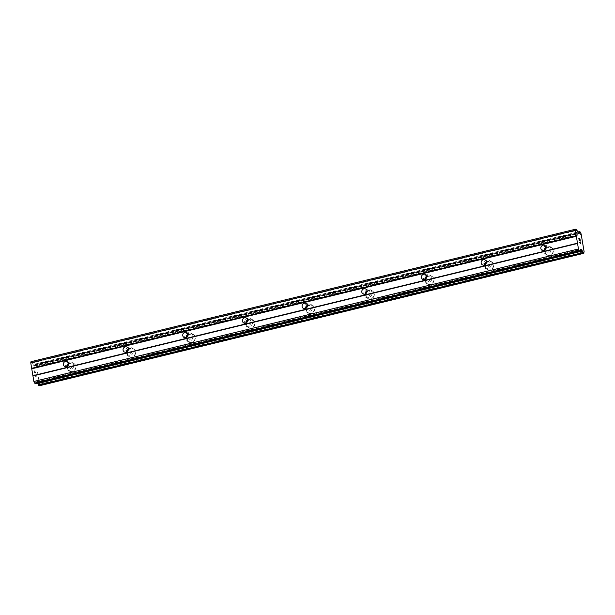 <?xml version="1.0" encoding="UTF-8"?>
<svg xmlns="http://www.w3.org/2000/svg" width="615" height="615" viewBox="0 0 615 615"><rect width="100%" height="100%" fill="white"/><g stroke="black" fill="none" stroke-linecap="round" stroke-linejoin="round"><path stroke-width="0.46" stroke-dasharray="3.08 2.31" d="M546.074 247.315A2.798 2.598 119.8 0 1 549.518 250.213A2.798 2.598 119.8 0 1 544.298 250.428M548.519 246.984A4.397 4.082 -60.2 0 0 547.035 255.002A4.397 4.082 -60.2 0 0 553.308 251.735A4.397 4.082 -60.2 0 0 548.519 246.984A4.397 4.082 -60.2 0 0 547.035 255.002A4.397 4.082 -60.2 0 0 553.308 251.743A4.397 4.082 -60.2 0 0 548.519 246.984M486.396 261.836A2.798 2.598 119.8 0 1 489.84 264.734A2.798 2.598 119.8 0 1 484.612 264.95M488.84 261.506A4.397 4.082 -60.2 0 0 487.357 269.516A4.397 4.082 -60.2 0 0 493.63 266.257A4.397 4.082 -60.2 0 0 488.84 261.506A4.397 4.082 -60.2 0 0 487.357 269.524A4.397 4.082 -60.2 0 0 493.63 266.257A4.397 4.082 -60.2 0 0 488.84 261.506M426.718 276.358A2.798 2.598 119.8 0 1 430.154 279.256A2.798 2.598 119.8 0 1 424.934 279.471M429.155 276.027A4.397 4.082 -60.2 0 0 427.671 284.038A4.397 4.082 -60.2 0 0 433.944 280.778A4.397 4.082 -60.2 0 0 429.155 276.027A4.397 4.082 -60.2 0 0 427.679 284.045A4.397 4.082 -60.2 0 0 433.952 280.778A4.397 4.082 -60.2 0 0 429.162 276.027M367.032 290.88A2.798 2.598 119.8 0 1 370.476 293.778A2.798 2.598 119.8 0 1 365.249 293.993M369.477 290.541A4.397 4.082 -60.2 0 0 367.993 298.559A4.397 4.082 -60.2 0 0 374.266 295.3A4.397 4.082 -60.2 0 0 369.477 290.541A4.397 4.082 -60.2 0 0 367.993 298.559A4.397 4.082 -60.2 0 0 374.266 295.3A4.397 4.082 -60.2 0 0 369.477 290.549M307.354 305.401A2.798 2.598 119.8 0 1 310.798 308.3A2.798 2.598 119.8 0 1 305.57 308.507M309.791 305.063A4.397 4.082 -60.2 0 0 308.315 313.081A4.397 4.082 -60.2 0 0 314.588 309.822A4.397 4.082 -60.2 0 0 309.791 305.063A4.397 4.082 -60.2 0 0 308.315 313.081A4.397 4.082 -60.2 0 0 314.588 309.822A4.397 4.082 -60.2 0 0 309.799 305.063M247.676 319.923A2.798 2.598 119.8 0 1 251.112 322.821A2.798 2.598 119.8 0 1 245.892 323.029M250.113 319.585A4.397 4.082 -60.2 0 0 248.629 327.603A4.397 4.082 -60.2 0 0 254.902 324.343A4.397 4.082 -60.2 0 0 250.113 319.585A4.397 4.082 -60.2 0 0 248.637 327.603A4.397 4.082 -60.2 0 0 254.91 324.343A4.397 4.082 -60.2 0 0 250.113 319.585M187.99 334.445A2.798 2.598 119.8 0 1 191.434 337.343A2.798 2.598 119.8 0 1 186.207 337.55M190.435 334.106A4.397 4.082 -60.2 0 0 188.951 342.125A4.397 4.082 -60.2 0 0 195.224 338.865A4.397 4.082 -60.2 0 0 190.435 334.106A4.397 4.082 -60.2 0 0 188.951 342.125A4.397 4.082 -60.2 0 0 195.224 338.865A4.397 4.082 -60.2 0 0 190.435 334.106M128.312 348.959A2.798 2.598 119.8 0 1 131.748 351.857A2.798 2.598 119.8 0 1 126.529 352.072M130.749 348.628A4.397 4.082 -60.2 0 0 129.273 356.646A4.397 4.082 -60.2 0 0 135.546 353.379A4.397 4.082 -60.2 0 0 130.749 348.628A4.397 4.082 -60.2 0 0 129.273 356.646A4.397 4.082 -60.2 0 0 135.546 353.387A4.397 4.082 -60.2 0 0 130.757 348.628M68.634 363.48A2.798 2.598 119.8 0 1 72.07 366.379A2.798 2.598 119.8 0 1 66.85 366.594M71.071 363.15A4.397 4.082 -60.2 0 0 69.587 371.16A4.397 4.082 -60.2 0 0 75.86 367.901A4.397 4.082 -60.2 0 0 71.071 363.15A4.397 4.082 -60.2 0 0 69.595 371.168A4.397 4.082 -60.2 0 0 75.868 367.901A4.397 4.082 -60.2 0 0 71.071 363.15M70.172 370.23A4.397 4.082 119.8 0 1 65.382 365.479A4.397 4.082 119.8 0 1 71.655 362.22A4.397 4.082 119.8 0 1 70.172 370.23M68.619 364.341A4.397 4.082 119.8 0 1 75.63 367.77A4.397 4.082 119.8 0 1 69.357 371.029A4.397 4.082 119.8 0 1 67.589 366.148M129.857 355.716A4.397 4.082 119.8 0 1 125.068 350.957A4.397 4.082 119.8 0 1 131.333 347.698A4.397 4.082 119.8 0 1 129.857 355.716M128.297 349.82A4.397 4.082 119.8 0 1 135.315 353.248A4.397 4.082 119.8 0 1 129.042 356.508A4.397 4.082 119.8 0 1 127.267 351.626M189.535 341.194A4.397 4.082 119.8 0 1 184.746 336.436A4.397 4.082 119.8 0 1 191.019 333.176A4.397 4.082 119.8 0 1 189.535 341.194M187.982 335.298A4.397 4.082 119.8 0 1 194.993 338.727A4.397 4.082 119.8 0 1 188.72 341.994A4.397 4.082 119.8 0 1 186.945 337.105M249.213 326.673A4.397 4.082 119.8 0 1 244.424 321.914A4.397 4.082 119.8 0 1 250.697 318.655A4.397 4.082 119.8 0 1 249.213 326.673M247.661 320.784A4.397 4.082 119.8 0 1 254.671 324.205A4.397 4.082 119.8 0 1 248.399 327.472A4.397 4.082 119.8 0 1 246.63 322.583M308.899 312.151A4.397 4.082 119.8 0 1 304.11 307.392A4.397 4.082 119.8 0 1 310.383 304.133A4.397 4.082 119.8 0 1 308.899 312.151M307.339 306.262A4.397 4.082 119.8 0 1 314.357 309.691A4.397 4.082 119.8 0 1 308.084 312.95A4.397 4.082 119.8 0 1 306.308 308.069M368.577 297.629A4.397 4.082 119.8 0 1 363.788 292.878A4.397 4.082 119.8 0 1 370.061 289.611A4.397 4.082 119.8 0 1 368.577 297.629M367.024 291.741A4.397 4.082 119.8 0 1 374.035 295.169A4.397 4.082 119.8 0 1 367.762 298.429A4.397 4.082 119.8 0 1 365.987 293.547M428.255 283.108A4.397 4.082 119.8 0 1 423.466 278.357A4.397 4.082 119.8 0 1 429.739 275.089A4.397 4.082 119.8 0 1 428.255 283.108M426.702 277.219A4.397 4.082 119.8 0 1 433.713 280.648A4.397 4.082 119.8 0 1 427.44 283.907A4.397 4.082 119.8 0 1 425.672 279.026M487.941 268.586A4.397 4.082 119.8 0 1 483.152 263.835A4.397 4.082 119.8 0 1 489.425 260.575A4.397 4.082 119.8 0 1 487.941 268.586M486.388 262.697A4.397 4.082 119.8 0 1 493.399 266.126A4.397 4.082 119.8 0 1 487.126 269.385A4.397 4.082 119.8 0 1 485.35 264.504M547.619 254.072A4.397 4.082 119.8 0 1 542.83 249.313A4.397 4.082 119.8 0 1 549.103 246.054A4.397 4.082 119.8 0 1 547.619 254.072M546.066 248.176A4.397 4.082 119.8 0 1 553.077 251.604A4.397 4.082 119.8 0 1 546.804 254.864A4.397 4.082 119.8 0 1 545.028 249.982M36.154 376.465L35.693 376.203L36.154 376.465L35.862 374.696L36.154 376.465M35.693 376.203L35.532 375.235L35.693 376.203M35.447 375.196L35.616 376.157L35.455 375.188M35.147 375.896L34.855 374.12L35.155 375.888M34.778 374.081L35.109 376.08L36.27 376.741L35.862 374.696L36.27 376.741L35.117 376.072L34.786 374.074M35.593 372.69L35.478 372.029L35.593 372.69M34.809 371.629L34.578 372.467L34.817 371.629M34.186 370.538L34.578 372.905L35.078 371.406L35.439 372.998L35.078 371.406L34.586 372.905L34.186 370.538M30.981 361.705L32.157 362.381L576.747 229.879M39.283 385.782L39.298 385.674A1.914 0.53 76.3 0 1 39.506 384.536A1.914 0.53 76.3 0 1 39.575 384.536L36.523 366.317A1.914 0.53 76.3 0 1 35.77 364.587L35.032 364.195A1.914 0.53 76.3 0 1 34.824 365.325A1.914 0.53 76.3 0 1 34.786 365.333L34.54 366.133L33.817 365.748L32.157 362.381M37.746 383.329L36.416 381.784L35.954 383.599L580.537 251.097M579.484 239.004L580.322 241.072M579.645 239.965L578.946 238.689M579.238 240.465L578.83 238.42M580.283 242.487L580.537 243.217M579.538 242.641L580.737 243.532M34.771 365.433L578.323 233.185M34.786 365.333L578.261 233.1M35.662 364.388L580.253 231.893M35.77 364.587L580.352 232.093M36.523 366.317L581.106 233.815M36.754 366.817L581.336 234.315M39.66 384.221L584.25 251.72M584.035 252.073L39.583 384.536L584.042 252.065M39.298 385.674L583.881 253.172M32.487 362.873L577.07 230.371M33.494 365.256L578.077 232.762M33.817 365.748L578.408 233.246M34.448 366.11L579.038 233.608M34.663 365.933L578.884 233.523M35.032 364.195L577.816 232.132M35.078 364.057L577.762 232.016L35.063 364.049M36.577 366.409L581.167 233.908M39.606 384.498L584.188 251.996M37.461 382.653L580.668 250.489M37.138 382.161L580.791 249.89M36.508 381.8L580.929 249.336M36.293 381.977L580.875 249.482M542.061 250.305L545.528 252.288M482.383 264.827L485.842 266.81M422.705 279.348L426.164 281.332M363.019 293.87L366.486 295.853M303.341 308.392L306.8 310.375M243.663 322.913L247.122 324.897M183.977 337.427L187.444 339.418M124.299 351.949L127.759 353.933M64.621 366.471L68.081 368.454M67.281 369.846L69.357 371.029M126.967 355.324L129.042 356.508M186.645 340.802L188.72 341.994M246.331 326.281L248.399 327.472M306.009 311.759L308.084 312.95M365.687 297.237L367.762 298.429M425.372 282.716L427.44 283.907M485.051 268.202L487.126 269.385M544.729 253.68L546.804 254.864M549.103 246.054L551.178 247.238M489.425 260.575L491.493 261.759M429.739 275.089L431.815 276.281M370.061 289.611L372.137 290.803M310.383 304.133L312.451 305.324M250.697 318.655L252.773 319.846M191.019 333.176L193.095 334.368M131.333 347.698L133.409 348.882M71.655 362.22L73.731 363.404M67.404 361.62L70.863 363.603M127.082 347.098L130.541 349.082M186.76 332.577L190.22 334.56M246.446 318.055L249.905 320.038M306.124 303.533L309.583 305.524M365.802 289.019L369.261 291.003M425.488 274.498L428.947 276.481M485.166 259.976L488.625 261.959M544.844 245.454L548.311 247.438M34.54 366.133L579.13 233.631M34.824 365.325L579.407 232.831M39.506 384.536L584.096 252.042M36.416 381.784L580.998 249.283"/><path stroke-width="0.92" d="M543.906 250.559A2.798 2.598 119.8 0 1 540.854 247.53A2.798 2.598 119.8 0 1 544.844 245.454A2.798 2.598 119.8 0 1 543.906 250.559M544.298 250.428A2.798 2.598 119.8 0 1 546.074 247.315M484.22 265.073A2.798 2.598 119.8 0 1 481.176 262.052A2.798 2.598 119.8 0 1 485.166 259.976A2.798 2.598 119.8 0 1 484.22 265.073M484.612 264.95A2.798 2.598 119.8 0 1 486.396 261.836M424.542 279.594A2.798 2.598 119.8 0 1 421.49 276.573A2.798 2.598 119.8 0 1 425.488 274.498A2.798 2.598 119.8 0 1 424.542 279.594M424.934 279.471A2.798 2.598 119.8 0 1 426.718 276.358M364.864 294.116A2.798 2.598 119.8 0 1 361.812 291.095A2.798 2.598 119.8 0 1 365.802 289.019A2.798 2.598 119.8 0 1 364.864 294.116M365.249 293.993A2.798 2.598 119.8 0 1 367.032 290.88M305.178 308.638A2.798 2.598 119.8 0 1 302.134 305.609A2.798 2.598 119.8 0 1 306.124 303.533A2.798 2.598 119.8 0 1 305.178 308.638M305.57 308.507A2.798 2.598 119.8 0 1 307.354 305.401M245.5 323.159A2.798 2.598 119.8 0 1 242.448 320.131A2.798 2.598 119.8 0 1 246.446 318.055A2.798 2.598 119.8 0 1 245.5 323.159M245.892 323.029A2.798 2.598 119.8 0 1 247.676 319.923M185.815 337.681A2.798 2.598 119.8 0 1 182.77 334.652A2.798 2.598 119.8 0 1 186.76 332.577A2.798 2.598 119.8 0 1 185.815 337.681M186.207 337.55A2.798 2.598 119.8 0 1 187.99 334.445M126.137 352.203A2.798 2.598 119.8 0 1 123.092 349.174A2.798 2.598 119.8 0 1 127.082 347.098A2.798 2.598 119.8 0 1 126.137 352.203M126.529 352.072A2.798 2.598 119.8 0 1 128.312 348.959M66.458 366.717A2.798 2.598 119.8 0 1 63.407 363.696A2.798 2.598 119.8 0 1 67.404 361.62A2.798 2.598 119.8 0 1 66.458 366.717M66.85 366.594A2.798 2.598 119.8 0 1 68.634 363.48M67.589 366.148A4.397 4.082 119.8 0 1 68.619 364.341M127.267 351.626A4.397 4.082 119.8 0 1 128.297 349.82M186.945 337.105A4.397 4.082 119.8 0 1 187.982 335.298M246.63 322.583A4.397 4.082 119.8 0 1 247.661 320.784M306.308 308.069A4.397 4.082 119.8 0 1 307.339 306.262M365.987 293.547A4.397 4.082 119.8 0 1 367.024 291.741M425.672 279.026A4.397 4.082 119.8 0 1 426.702 277.219M485.35 264.504A4.397 4.082 119.8 0 1 486.388 262.697M545.028 249.982A4.397 4.082 119.8 0 1 546.066 248.176M35.901 383.737L34.563 383.107L33.871 381.469L30.75 362.812L30.981 361.705L575.571 229.203L576.747 229.879L578.408 233.246L579.13 233.631L579.376 232.831A1.914 0.53 76.3 0 0 579.407 232.831A1.914 0.53 76.3 0 0 579.622 231.694L580.352 232.093A1.914 0.53 76.3 0 0 581.106 233.815L584.165 252.035A1.914 0.53 76.3 0 0 584.096 252.042A1.914 0.53 76.3 0 0 583.881 253.172L583.143 252.727A1.914 0.53 76.3 0 0 582.42 251.035L580.998 249.283L580.322 251.274L579.153 250.605L578.461 248.967L575.34 230.31L575.571 229.203M37.746 383.329L37.838 383.537A1.914 0.53 76.3 0 1 38.553 385.228L39.268 385.797L583.858 253.295M580.322 241.072L579.983 239.081L580.322 241.08L579.484 239.004M579.653 239.965L578.946 238.689L579.245 240.465L578.946 238.689M579.245 240.465L578.838 238.42L579.991 239.081L578.838 238.42M580.283 242.487L580.545 243.217L579.538 242.641L580.545 243.217M580.483 242.902L580.721 243.486L580.475 242.902M580.729 243.479L579.538 242.641M30.75 362.812L575.34 230.31M31.673 368.316L576.255 235.814M578.323 233.185L579.353 232.931M578.261 233.1L579.376 232.831M39.245 385.789L583.835 253.288M37.838 383.537L582.42 251.035M37.776 383.391L582.359 250.889M34.563 383.107L579.153 250.605M33.871 381.469L578.461 248.967M32.949 375.965L577.539 243.463M33.018 375.65L577.6 243.156M31.865 368.777L576.447 236.275M577.816 232.132L579.622 231.694M577.762 232.016L579.63 231.563L577.762 232.009M38.66 385.451L583.243 252.95M38.553 385.228L583.143 252.727M580.668 250.489L582.051 250.151M580.791 249.89L581.721 249.659M35.739 383.775L580.322 251.274M35.831 383.798L580.414 251.297"/></g></svg>
